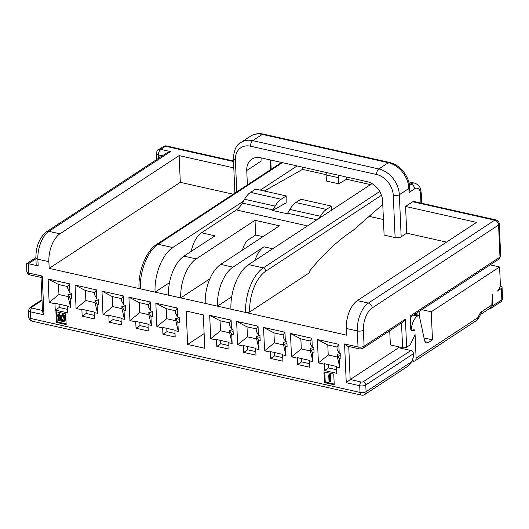 <?xml version="1.0" encoding="UTF-8"?>
<svg xmlns="http://www.w3.org/2000/svg" width="529" height="529" viewBox="0 0 529 529"><rect width="100%" height="100%" fill="white"/><g stroke="black" fill="none" stroke-linecap="round" stroke-linejoin="round"><path stroke-width="0.79" d="M329.792 381.786L329.025 381.614L328.787 376.073L328.066 376.893L328.013 375.755L328.734 374.935L329.501 375.107L329.792 381.786L330.585 381.264L330.294 374.585L329.534 374.413L328.734 374.935M59.294 321.05L58.527 320.878L58.283 315.337L57.562 316.157L57.516 315.019L58.236 314.2L58.997 314.371L59.294 321.05L60.088 320.528L59.797 313.849L59.03 313.677L58.236 314.2M60.141 317.301L60.57 315.707L61.556 315.086L63.745 315.998L64.73 318.332L64.346 321.202L62.607 321.797L61.179 320.911L60.352 319.318L60.141 317.301M60.782 317.585L61.536 320.429L63.209 321.083L64.141 319.324L63.387 316.481L61.714 315.826L60.782 317.585L61.576 317.063L62.329 319.906L63.784 320.567M499.283 223.992L500.685 256.062A4.384 1.759 177.5 0 1 499.978 257.081L498.576 225.01A4.384 1.759 -2.5 0 0 499.283 223.992A4.384 4.384 0 0 0 495.865 219.905A4.384 2.242 102.7 0 0 494.727 220.176A4.384 3.326 56.7 0 1 498.576 225.01L372.218 307.904A17.523 8.973 102.7 0 0 363.383 330.195A4.384 1.759 177.5 0 1 357.326 330.936L346.31 328.463L346.601 335.148L49.171 268.368L48.88 261.683L37.863 259.21L38.161 265.895L28.368 263.693L28.778 273.05L42.241 276.072L43.933 314.821L42.505 311.693L41.024 277.394M324.436 382.566L334.222 384.768L333.759 374.076L323.966 371.874L324.436 382.566L325.229 382.044L334.196 384.061M56.378 322.386L66.171 324.581L65.708 313.889L55.915 311.693L56.378 322.386L57.172 321.863L66.138 323.874M324.515 370.545L336.755 373.295L336.477 366.947L339.843 367.701L339.446 358.682L340.98 359.026L340.749 353.676L339.215 353.332L338.825 344.313L317.4 339.506L318.425 362.894L324.237 364.197L324.515 370.545L328.489 367.939L336.603 369.758M297.589 364.501L309.829 367.245L309.551 360.897L312.917 361.657L312.52 352.631L314.054 352.975L313.816 347.632L312.289 347.289L311.892 338.269L290.474 333.462L291.499 356.844L297.311 358.153L297.589 364.501L301.563 361.889L309.67 363.714M270.656 358.45L282.896 361.201L282.625 354.853L285.991 355.607L285.594 346.588L287.121 346.931L286.89 341.589L285.362 341.245L284.966 332.225L263.548 327.411L264.566 350.8L270.385 352.102L270.656 358.45L274.63 355.845L282.744 357.67M243.73 352.407L255.97 355.157L255.692 348.809L259.058 349.563L258.668 340.544L260.195 340.888L259.964 335.538L258.43 335.194L258.04 326.175L236.622 321.368L237.64 344.756L243.452 346.059L243.73 352.407L247.704 349.801L255.818 351.62M216.804 346.363L229.044 349.107L228.766 342.759L232.132 343.519L231.742 334.5L233.269 334.837L233.038 329.494L231.504 329.15L231.113 320.131L209.689 315.324L210.714 338.705L216.526 340.015L216.804 346.363L220.778 343.751L228.892 345.576M162.945 334.268L175.185 337.019L174.914 330.671L178.28 331.425L177.883 322.406L179.41 322.75L179.179 317.4L177.651 317.063L177.255 308.037L155.837 303.229L156.855 326.618L162.674 327.92L162.945 334.268L166.919 331.663L175.033 333.482M136.019 328.225L148.259 330.969L147.981 324.621L151.347 325.381L150.957 316.362L152.484 316.706L152.253 311.356L150.719 311.012L150.329 301.993L128.911 297.186L129.929 320.567L135.741 321.877L136.019 328.225L139.993 325.613L148.107 327.438M109.093 322.174L121.333 324.925L121.055 318.577L124.421 319.331L124.031 310.311L125.558 310.655L125.327 305.312L123.793 304.969L123.402 295.949L101.978 291.142L103.003 314.524L108.815 315.826L109.093 322.174L113.067 319.569L121.181 321.394M82.167 316.13L94.407 318.881L94.129 312.533L97.495 313.287L97.098 304.268L98.632 304.611L98.394 299.269L96.867 298.925L96.47 289.899L75.052 285.091L76.077 308.48L81.889 309.782L82.167 316.13L86.141 313.525L94.248 315.344M55.234 310.087L67.474 312.831L67.203 306.483L70.569 307.243L70.172 298.224L71.699 298.568L71.468 293.218L69.94 292.874L69.544 283.855L48.126 279.048L49.144 302.429L54.963 303.739L55.234 310.087L59.208 307.481L67.322 309.3M203.308 314.881L204.769 348.287L187.63 344.445L186.175 311.032L203.308 314.881M324.793 372.066L325.229 382.044M56.742 311.879L57.172 321.863M60.934 315.37L63.11 314.596L64.935 315.992L65.484 319.774L63.983 321.539M61.933 315.826L61.576 317.063M329.501 375.107L330.294 374.585M328.066 376.893L328.8 376.41M58.997 314.371L59.797 313.849M57.562 316.157L58.302 315.674M64.346 321.202L65.14 320.68M64.578 320.693L65.371 320.171M64.69 320.29L65.484 319.774M64.783 319.609L65.576 319.086M64.73 318.332L65.523 317.81M64.571 317.592L65.365 317.069M64.426 317.136L65.219 316.613M64.141 316.507L64.935 315.992M63.745 315.998L64.538 315.476M63.083 315.429L63.883 314.907M62.316 315.112L63.11 314.596M61.556 315.086L62.349 314.563M60.822 318.584L61.622 318.061M60.875 316.759L61.668 316.243M63.209 321.083L63.625 320.812M62.574 321.083L63.368 320.561M61.933 320.799L62.726 320.276M61.536 320.429L62.329 319.906M60.987 319.463L61.787 318.941M369.163 216.348L383.426 219.548M328.344 364.613L328.489 367.939M324.237 364.197L324.422 363.734L336.662 366.478L336.477 366.947M339.215 353.332L337.072 349.352L336.966 347.017L327.788 344.954L328.225 354.979L337.403 357.035L337.304 354.701L340.828 355.488M339.843 367.701L337.403 357.035M318.425 362.894L328.225 354.979M339.446 358.682L337.304 354.701M338.825 344.313L336.966 347.017M317.4 339.506L327.788 344.954M301.418 358.569L301.563 361.889M297.311 358.153L297.496 357.683L309.736 360.434L309.551 360.897M312.289 347.289L310.139 343.308L310.04 340.967L300.862 338.91L301.299 348.928L310.477 350.991L310.378 348.651L313.895 349.444M312.917 361.657L310.477 350.991M291.499 356.844L301.299 348.928M312.52 352.631L310.378 348.651M311.892 338.269L310.04 340.967M290.474 333.462L300.862 338.91M274.485 352.519L274.63 355.845M270.385 352.102L270.564 351.64L282.803 354.39L282.625 354.853M285.362 341.245L283.213 337.264L283.114 334.923L273.929 332.86L274.372 342.885L283.551 344.948L283.445 342.607L286.969 343.4M285.991 355.607L283.551 344.948M264.566 350.8L274.372 342.885M285.594 346.588L283.445 342.607M284.966 332.225L283.114 334.923M263.548 327.411L273.929 332.86M247.559 346.475L247.704 349.801M243.452 346.059L243.638 345.596L255.877 348.34L255.692 348.809M258.43 335.194L256.287 331.214L256.181 328.879L247.003 326.816L247.44 336.841L256.625 338.897L256.519 336.563L260.043 337.35M259.058 349.563L256.625 338.897M237.64 344.756L247.44 336.841M258.668 340.544L256.519 336.563M258.04 326.175L256.181 328.879M236.622 321.368L247.003 326.816M220.633 340.431L220.778 343.751M216.526 340.015L216.711 339.552L228.951 342.296L228.766 342.759M231.504 329.15L229.361 325.17L229.255 322.829L220.077 320.772L220.514 330.79L229.692 332.853L229.593 330.519L233.117 331.306M232.132 343.519L229.692 332.853M210.714 338.705L220.514 330.79M231.742 334.5L229.593 330.519M231.113 320.131L229.255 322.829M209.689 315.324L220.077 320.772M166.774 328.337L166.919 331.663M162.674 327.92L162.853 327.458L175.092 330.202L174.914 330.671M177.651 317.063L175.502 313.082L175.403 310.741L166.218 308.678L166.661 318.703L175.84 320.766L175.734 318.425L179.258 319.212M178.28 331.425L175.84 320.766M156.855 326.618L166.661 318.703M177.883 322.406L175.734 318.425M177.255 308.037L175.403 310.741M155.837 303.229L166.218 308.678M139.848 322.293L139.993 325.613M135.741 321.877L135.927 321.414L148.166 324.158L147.981 324.621M150.719 311.012L148.576 307.032L148.47 304.697L139.292 302.634L139.729 312.659L148.913 314.715L148.808 312.381L152.332 313.168M151.347 325.381L148.913 314.715M129.929 320.567L139.729 312.659M150.957 316.362L148.808 312.381M150.329 301.993L148.47 304.697M128.911 297.186L139.292 302.634M112.922 316.243L113.067 319.569M108.815 315.826L109 315.363L121.24 318.114L121.055 318.577M123.793 304.969L121.65 300.988L121.544 298.647L112.366 296.59L112.803 306.608L121.981 308.672L121.882 306.331L125.406 307.124M124.421 319.331L121.981 308.672M103.003 314.524L112.803 306.608M124.031 310.311L121.882 306.331M123.402 295.949L121.544 298.647M101.978 291.142L112.366 296.59M85.996 310.199L86.141 313.525M81.889 309.782L82.074 309.32L94.314 312.07L94.129 312.533M96.867 298.925L94.717 294.944L94.618 292.603L85.44 290.54L85.877 300.565L95.055 302.628L94.956 300.287L98.473 301.08M97.495 313.287L95.055 302.628M76.077 308.48L85.877 300.565M97.098 304.268L94.956 300.287M96.47 289.899L94.618 292.603M75.052 285.091L85.44 290.54M59.063 304.155L59.208 307.481M54.963 303.739L55.142 303.276L67.381 306.02L67.203 306.483M69.94 292.874L67.791 288.894L67.692 286.559L58.507 284.496L58.95 294.521L68.129 296.577L68.023 294.243L71.547 295.03M70.569 307.243L68.129 296.577M49.144 302.429L58.95 294.521M70.172 298.224L68.023 294.243M69.544 283.855L67.692 286.559M48.126 279.048L58.507 284.496M187.63 344.445L204.128 333.62M489.993 308.248L491.831 305.035L492.34 294.395L492.737 294.131L492.162 306.192L501.842 299.844A4.384 1.759 -2.5 0 0 502.55 298.806L500.996 301.735A2.923 2.215 56.7 0 0 501.842 299.844L501.347 288.484L497.372 291.089A5.839 2.989 102.7 0 0 500.322 283.656L499.594 266.953L490.185 264.844M489.623 308.493L491.15 308.202L492.162 306.192M413.533 355.409L413.46 353.703L365.777 384.986L366.068 391.665L411.76 361.691L413.235 357.359A2.923 1.494 102.7 0 0 413.533 355.409M398.608 346.786L398.654 347.732L410.894 350.482A2.923 2.215 56.7 0 1 413.46 353.703M163.249 146.593A4.384 3.326 56.7 0 1 165.478 146.249A4.384 2.242 -77.3 0 1 166.615 145.984A4.384 4.384 0 0 0 163.249 146.593L158.482 149.72A4.384 4.384 0 0 0 156.505 153.575A4.384 1.759 -2.5 0 0 158.502 154.951A4.384 2.242 -77.3 0 1 160.71 149.376A4.384 3.326 -123.3 0 0 158.482 149.72M48.88 261.683A21.907 11.221 102.7 0 1 59.929 233.818L179.133 155.612L233.798 167.885M59.929 233.818L48.913 231.345A4.384 3.326 -123.3 0 0 46.684 231.689L166.8 152.888L170.503 151.578L160.71 149.376L165.478 146.249L233.52 161.524M233.177 194.209L180.303 182.34L179.133 155.612M180.303 182.34L49.171 268.368M446.509 242.11L406.735 233.177L405.571 206.455L476.563 222.392L357.359 300.598A21.907 11.221 -77.3 0 0 346.31 328.463M191.22 251.394A21.907 11.221 -77.3 0 1 201.503 232.793L236.351 209.934A21.907 11.221 102.7 0 0 242.361 203.05L243.452 201.152L172.719 247.552A35.053 17.953 102.7 0 0 155.05 292.14L169.485 282.671M254.952 260.427A21.907 11.221 -77.3 0 1 263.931 246.805L232.939 267.138A30.669 15.705 102.7 0 0 217.472 306.152L231.709 296.815M38.161 265.895A4.384 1.759 177.5 0 1 36.164 264.52L35.873 257.835A4.384 1.759 177.5 0 0 37.863 259.21A21.907 11.221 102.7 0 1 48.913 231.345L170.503 151.578M209.907 278.783L180.753 297.906A30.669 15.705 102.7 0 1 196.213 258.899L255.024 220.315L279.504 225.81L220.699 264.394A30.669 15.705 -77.3 0 0 205.232 303.401M172.719 247.552L158.032 244.253A35.053 17.953 -77.3 0 0 140.364 288.841A2.923 1.17 177.5 0 1 139.034 287.921C138.062 271.298 146.348 250.693 156.551 244.484A2.923 2.215 56.7 0 1 158.032 244.253L282.426 162.648M406.735 233.177L401.174 236.827A4.384 1.759 177.5 0 1 395.117 237.567L384.1 235.094L382.612 201.02A17.523 13.304 56.7 0 0 367.225 181.685L260.737 157.774A17.523 13.304 56.7 0 0 251.824 159.156A17.523 13.304 56.7 0 0 246.752 170.517L247.38 184.892M382.765 204.458L353.187 230.32A261.028 133.678 -77.3 0 0 309.207 271.542L309.267 272.878L249.662 311.978A2.923 1.17 177.5 0 1 245.621 312.474A35.053 17.953 102.7 0 1 263.297 267.886L248.61 264.593A35.053 17.953 -77.3 0 0 230.935 309.174M168.513 295.162A30.669 15.705 -77.3 0 1 183.973 256.148L214.972 235.815L201.503 232.793M242.513 250.078A13.146 6.732 102.7 0 1 248.511 239.71L255.666 235.015L262.973 236.655M320.429 216.288L289.832 209.418A21.907 11.221 -77.3 0 1 295.837 202.534L300.882 199.228L331.478 206.098L326.439 209.405A21.907 11.221 102.7 0 0 320.429 216.288L319.337 218.186L248.61 264.593M255.024 220.315L255.666 235.015M289.832 209.418L287.644 213.22A21.907 11.221 -77.3 0 1 287.313 213.782L272.627 210.482A21.907 11.221 -77.3 0 0 272.957 209.92L242.361 203.05M286.196 195.928L281.15 199.241L250.548 192.371L255.593 189.058L286.196 195.928L286.136 202.838L272.627 210.482M319.337 218.186L331.445 210.244L331.478 206.098M370.498 184.621L346.621 179.265L338.639 183.775L326.4 181.03L326.135 174.927A4.384 2.242 -77.3 0 1 326.413 172.52M326.128 174.663L302.555 169.366L264.295 191.015M338.653 175.271A4.384 2.242 102.7 0 0 338.375 177.678L338.639 183.775M346.521 177.036L346.621 179.265M302.555 169.366L302.456 167.144M297.113 165.941L260.275 190.109M372.026 183.623L331.445 210.244M281.15 199.241A21.907 11.221 -77.3 0 0 275.14 206.118L244.543 199.248A21.907 11.221 -77.3 0 1 250.548 192.371M244.543 199.248L243.452 201.152M275.14 206.118L272.957 209.92M29.703 274.849A2.923 1.494 102.7 0 1 28.778 273.05A4.384 1.759 -2.5 0 1 26.781 271.675L26.648 263.707L28.368 263.693L35.912 258.741M41.493 277.15C40.673 277.652 40.925 277.289 42.241 276.072M372.218 307.904A4.384 3.326 -123.3 0 0 368.369 303.071A21.907 11.221 102.7 0 0 357.326 330.936L358.027 346.971A2.923 1.494 102.7 0 0 358.979 348.783C360.123 349.087 361.545 348.869 363.238 348.128L403.31 321.837L405.406 319.119L406.636 347.183A2.923 1.17 177.5 0 1 402.595 347.679L390.356 344.928L389.734 330.744M398.654 347.732L350.178 379.538L346.257 382.705L344.564 343.949L358.027 346.971A4.384 1.759 -2.5 0 0 364.084 346.231L405.406 319.119M421.838 309.683L431.247 311.793L432.471 339.856L428.477 342.475A7.3 3.743 -77.3 0 1 426.586 342.918A7.3 3.743 -77.3 0 1 424.265 339.056L419.318 315.846A1.461 0.747 102.7 0 0 418.882 315.251A1.461 0.747 102.7 0 0 418.499 315.344L417.533 315.978A12.471 6.388 102.7 0 0 411.298 329.243A1.461 0.747 102.7 0 0 411.767 330.453A1.461 0.747 102.7 0 0 412.005 330.433L414.187 329.66L414.901 330.559L414.055 329.944L412.865 330.724A3.65 1.871 -77.3 0 1 411.919 330.949A3.65 1.871 -77.3 0 1 410.729 328.688L410.173 315.992L499.978 257.081A2.923 2.215 -123.3 0 1 499.145 258.965L410.233 317.294M406.636 347.183L410.206 344.835L414.789 335.373A1.461 0.747 102.7 0 0 415.053 334.11L416.105 358.153L478.156 317.44L477.224 320.058L414.835 360.99A4.384 3.326 -123.3 0 0 416.105 358.153M431.247 311.793L499.594 266.953M364.798 394.508A4.384 3.326 -123.3 0 0 366.068 391.665A4.384 1.759 177.5 0 1 360.011 392.406A4.384 2.242 102.7 0 0 361.433 395.117A4.384 4.384 0 0 0 364.798 394.508L408.917 365.559M32.183 321.196A4.384 2.242 -77.3 0 1 30.761 318.484A4.384 1.759 177.5 0 1 28.764 317.109A4.384 4.384 0 0 0 32.183 321.196L361.433 395.117M411.76 361.691L408.295 365.969M358.979 348.783L347.679 346.244L344.564 343.949M399.137 346.905A4.384 3.326 56.7 0 1 398.615 346.912M413.004 361.076L414.61 361.128A4.384 3.326 -123.3 0 0 414.835 360.99M432.471 339.856L424.027 337.958M419.113 311.469L419.299 315.787M477.224 320.058L478.6 318.167L478.156 317.44C479.102 314.55 480.345 312.593 481.886 311.561L491.831 305.035M501.347 288.484A4.384 1.759 -2.5 0 0 502.054 287.465A4.384 1.759 -2.5 0 0 500.123 286.11M357.359 300.598L368.369 303.071L494.727 220.176L412.726 201.761L405.571 206.455M412.726 201.761A4.384 2.242 -77.3 0 1 413.857 201.496L495.865 219.905M261.227 157.887A17.523 13.304 -123.3 0 0 261.055 161.133L246.752 170.517M409.578 187.464C409.519 178.69 402.814 167.455 392.677 163.421L389.489 162.436A4.384 2.242 102.7 0 0 388.359 162.701A23.369 17.741 56.7 0 1 408.871 188.476L409.049 192.49L409.578 187.464A4.384 1.759 177.5 0 1 408.871 188.476L399.335 194.738A23.369 17.741 -123.3 0 0 378.817 168.956L252.75 140.648A23.369 17.741 -123.3 0 0 240.867 142.493C236.41 144.715 233.917 150.097 233.395 158.654L234.896 193.085M410.894 350.482L363.211 381.766A2.923 2.215 -123.3 0 1 365.777 384.986A4.384 1.759 177.5 0 1 359.72 385.727L346.257 382.705M363.211 381.766A1.461 0.589 177.5 0 1 361.195 382.011A2.923 1.494 -77.3 0 0 359.72 385.727L360.011 392.406L30.761 318.484L30.464 311.799L43.933 314.821M42.009 300.399L31.509 307.289A2.923 2.215 -123.3 0 0 30.027 307.521L41.983 299.678M31.509 307.289A1.461 0.589 -2.5 0 0 31.938 308.083L42.452 310.444M162.343 155.81L158.502 154.951L158.647 158.237M196.213 258.899L183.973 256.148M307.554 225.916L236.351 209.934M272.713 248.782L263.931 246.805M232.939 267.138L220.699 264.394M381.469 195.267L265.862 271.113A32.13 16.452 102.7 0 0 249.662 311.978M265.862 271.113A2.923 2.215 -123.3 0 0 263.297 267.886L379.723 191.505M316.897 219.786L287.644 213.22M326.439 209.405L295.837 202.534M338.375 177.678L326.135 174.927M401.518 323.014L402.595 347.679M361.195 382.011L350.178 379.538L348.73 346.482M411.159 330.341L412.865 330.724M363.383 330.195L364.084 346.231A2.923 2.215 56.7 0 1 363.251 348.122M28.764 317.109L28.473 310.43A4.384 1.759 -2.5 0 0 30.464 311.799A2.923 1.494 102.7 0 1 31.938 308.083M414.61 361.128L412.144 360.573M425.065 341.708L428.477 342.475M478.6 318.167L480.616 314.398A4.384 3.326 -123.3 0 0 481.886 311.561M418.499 315.344L414.557 314.457M417.533 315.978L413.585 315.092M411.298 329.243L410.769 329.124M401.174 236.827L399.335 194.738A4.384 1.759 -2.5 0 1 393.278 195.472A18.984 14.415 -123.3 0 0 376.608 174.53L250.541 146.222A18.984 14.415 -123.3 0 0 235.385 160.023L236.774 191.848M409.049 192.49L414.61 188.84A10.223 5.237 -77.3 0 1 420.581 194.54L420.958 203.09M395.117 237.567L393.278 195.472M376.608 174.53A4.384 2.242 -77.3 0 1 378.817 168.956L388.359 162.701L262.285 134.392L252.75 140.648A4.384 2.242 -77.3 0 0 250.541 146.222M235.385 160.023A4.384 1.759 177.5 0 1 233.395 158.654M270.425 169.776L270.035 160.743A10.223 5.237 102.7 0 0 269.969 159.851M270.035 160.743A4.384 1.759 -2.5 0 0 270.689 160.009M409.334 184.945L410.762 184.006L409.109 183.629M421.712 203.262L421.289 193.528A4.384 1.759 177.5 0 1 420.581 194.54M421.289 193.528C420.522 188.648 420.509 185.395 414.544 183.12A14.607 7.479 -77.3 0 0 410.762 184.006A4.384 3.326 56.7 0 1 414.61 188.84M250.402 136.237C254.191 133.804 258.536 133.096 263.422 134.128A4.384 2.242 102.7 0 0 262.285 134.392A23.369 17.741 56.7 0 0 250.402 136.237L240.867 142.493M46.684 231.689C39.576 237.369 35.972 246.084 35.873 257.835M156.551 244.484L281.58 162.456M26.648 263.707L35.866 257.656M26.781 271.675C28.004 275.027 27.528 273.672 29.723 274.855L41.004 277.388M28.473 310.43L30.027 307.521M413.447 361.261L412.018 360.943M490.264 308.07L480.616 314.398M491.203 308.156L500.996 301.735M502.054 287.465L502.55 298.825M418.882 315.251L414.756 314.325M411.767 330.453L411.139 330.308M500.685 256.062L499.131 258.972M233.494 161.001L166.615 145.984M271.159 169.293L270.749 160.023M414.544 183.12L408.666 181.797M263.422 134.128L389.489 162.436M156.505 153.575L156.763 159.474"/></g></svg>
